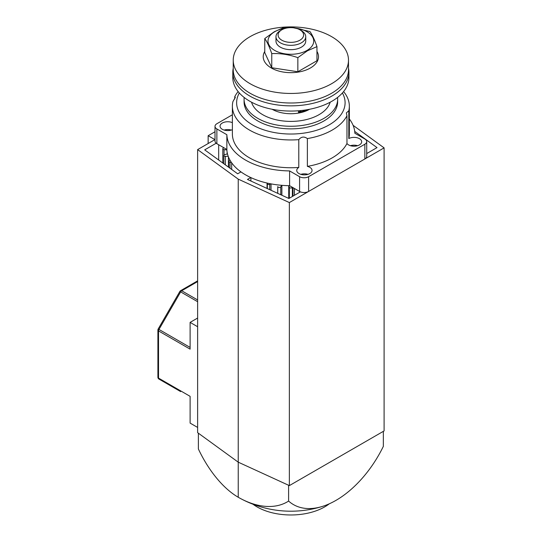 <?xml version="1.0" encoding="UTF-8"?>
<svg xmlns="http://www.w3.org/2000/svg" width="542" height="542" viewBox="0 0 542 542"><rect width="100%" height="100%" fill="white"/><g stroke="black" fill="none" stroke-linecap="round" stroke-linejoin="round"><path stroke-width="0.81" d="M353.099 125.331L384.095 147.871L289.36 202.566L238.229 179.124L197.627 149.606L214.917 139.619L208.148 135.717L215.005 131.76M250.75 177.539L247.457 179.443L288.906 198.487L300.397 191.854M270.858 183.846L269.767 184.361A1.491 0.86 180 0 1 267.355 183.853L267.098 183.054M281.806 185.323L280.763 186.875A1.551 0.894 180 0 1 279.042 187.43A1.551 0.894 180 0 1 277.761 186.57L277.694 193.331M292.382 196.475L292.382 187.308A1.551 0.894 180 0 1 290.864 188.027A1.551 0.894 180 0 1 289.34 187.308L288.778 185.676M366.717 153.562L377.022 147.614L354.725 131.428M231.42 162.458L230.032 162.309A1.491 0.86 180 0 1 228.819 161.462A1.491 0.86 180 0 1 229.158 160.92L230.052 160.29M216.183 143.23L204.7 149.863L237.681 173.799L240.973 171.895M226.881 149.944L224.056 149.619A1.551 0.894 180 0 1 222.809 148.738A1.551 0.894 180 0 1 224.056 147.858L224.07 147.858M228.216 156.34L225.337 156.299A1.551 0.894 180 0 1 223.819 155.405A1.551 0.894 180 0 1 224.808 154.572L227.491 153.969M197.627 149.606L197.627 432.651L238.229 462.17L289.36 485.612L384.095 430.917L384.095 147.871M208.148 135.717L208.148 143.528M238.229 179.124L238.229 497.258A76.429 48.943 -126.1 0 0 239.747 498.112A76.429 48.943 -126.1 0 0 288.608 501.072A85.067 49.112 120 0 0 322.476 506.397A85.067 49.112 120 0 0 335.972 500.374A85.067 49.112 120 0 0 383.343 446.371L383.343 431.351M289.36 202.566L289.36 485.612M267.05 183.047L267.05 188.447M250.899 177.613L250.899 181.021M294.414 188.467L294.414 195.31M292.985 187.647L292.985 196.129M288.737 185.676L288.737 198.406M281.881 185.33L281.881 195.255M271.047 183.88L271.047 190.283M231.671 162.81L231.671 169.436M228.433 156.916L228.433 167.085M227.098 151.99L227.098 154.057M218.677 144.741L218.677 160.012M231.278 130.073A7.656 4.417 0 0 0 224.117 130.073M232.376 122.661A7.656 4.417 0 0 0 224.32 122.201A7.656 4.417 0 0 0 220.045 126.164A7.656 4.417 0 0 0 222.288 129.287A7.656 4.417 0 0 0 232.376 129.667M346.968 115.724L346.968 143.508A7.656 4.417 0 0 0 348.608 144.917A7.656 4.417 0 0 0 356.954 145.873A7.656 4.417 0 0 0 361.677 141.794A7.656 4.417 0 0 0 359.434 138.664A7.656 4.417 0 0 0 348.804 138.556L348.804 110.771L346.365 112.905L346.968 115.724A58.482 33.767 180 0 1 307.368 138.589C304.143 136.279 301.284 136.631 298.791 139.646L298.791 167.431A7.656 4.417 0 0 0 296.738 170.445A7.656 4.417 0 0 0 298.981 173.569A7.656 4.417 0 0 0 307.328 174.524A7.656 4.417 0 0 0 312.05 170.445A7.656 4.417 0 0 0 309.807 167.315A7.656 4.417 0 0 0 307.368 166.374L307.368 138.589M357.605 145.696A7.656 4.417 0 0 0 350.444 145.696M307.978 174.348A7.656 4.417 0 0 0 300.817 174.348M342.402 92.98A54.234 31.307 180 0 1 319.252 129.396A54.234 31.307 180 0 1 252.511 124.863A54.234 31.307 180 0 1 239.32 92.98M298.791 139.646A58.482 33.767 180 0 1 249.503 130.073A58.482 33.767 180 0 1 232.376 106.191A58.482 33.767 180 0 1 232.918 101.618L235.357 97.275L234.754 96.666A58.482 33.767 180 0 1 238.141 91.578M343.587 91.578A58.482 33.767 180 0 1 349.346 106.191A58.482 33.767 180 0 1 348.804 110.771M234.754 96.666L234.754 98.962M298.791 167.431A58.482 33.767 180 0 1 232.376 133.976L232.376 106.191M232.376 114.782L216.875 123.732A6.382 3.686 0 0 0 215.005 126.34A6.382 3.686 0 0 0 216.875 128.942L226.861 134.707A64.017 36.958 180 0 0 289.597 170.926L299.584 176.692A6.382 3.686 0 0 0 308.608 176.692L308.608 191.455A6.382 3.686 180 0 1 299.584 191.455L289.597 185.689A64.017 36.958 180 0 1 226.861 149.47L226.861 134.707M364.847 144.226A6.382 3.686 0 0 0 366.717 141.618L366.717 156.381A6.382 3.686 180 0 1 364.847 158.982L364.847 144.226L308.608 176.692M366.717 141.618A6.382 3.686 0 0 0 364.847 139.016L354.861 133.251A64.017 36.958 180 0 0 349.346 118.955M349.346 106.191L349.346 133.976A58.482 33.767 180 0 1 348.804 138.556M346.968 143.508A58.482 33.767 180 0 1 307.368 166.374M289.597 185.689L289.597 170.926M216.875 128.942L216.875 143.705L226.861 149.47M216.875 143.705A6.382 3.686 180 0 1 215.005 141.096L215.005 126.34M364.847 158.982L308.608 191.455M252.972 504.223A47.852 27.628 0 0 0 257.023 506.885A47.852 27.628 0 0 0 329.319 503.789M198.379 433.2L198.379 448.979A76.429 38.712 -114.5 0 0 238.229 497.258M288.608 501.072L288.608 485.266M197.627 427.442L190.107 423.099L190.107 396.331L158.528 378.099L158.528 330.918A2.127 1.226 -60 0 1 158.969 329.434L190.107 347.415M180.615 391.575A2.127 1.734 -60 0 0 180.642 391.588L180.642 391.588A2.127 1.226 -60 0 1 180.642 391.588L158.969 379.075A2.127 1.226 -60 0 1 158.528 378.099A2.127 1.226 -0 0 1 157.905 377.232L157.905 330.051A2.127 1.226 0 0 0 158.528 330.918L190.107 349.15L190.107 322.382L197.627 318.046M190.107 322.382L197.627 326.724M281.84 40.21A12.757 7.364 0 0 0 299.882 40.21A12.757 7.364 0 0 0 299.882 29.79L301.386 30.657A14.885 8.597 180 0 1 305.749 36.734A14.885 8.597 180 0 1 296.555 44.674A14.885 8.597 180 0 1 280.336 42.811A14.885 8.597 180 0 1 275.973 36.734A14.885 8.597 180 0 1 280.336 30.657L281.84 29.79A12.757 7.364 0 0 0 281.84 40.21M298.473 110.771L298.473 112.214A26.585 15.345 0 0 0 306.874 109.762M301.386 30.657L299.882 29.79A12.757 7.364 0 0 0 281.84 29.79M298.473 112.214L301.447 110.5M337.544 97.472A46.788 27.012 180 0 1 337.646 99.247A46.788 27.012 180 0 1 300.945 125.629A46.788 27.012 180 0 1 248.419 110.622A46.788 27.012 180 0 1 244.076 99.247A46.788 27.012 180 0 1 244.178 97.472M337.646 99.247L337.646 101.855A46.788 27.012 180 0 1 300.945 128.23A46.788 27.012 180 0 1 248.419 113.224A46.788 27.012 180 0 1 244.076 101.855L244.076 99.247M330.18 102.208A39.878 23.021 180 0 1 296.183 121.198A39.878 23.021 180 0 1 254.693 108.075A39.878 23.021 180 0 1 251.542 102.208M309.597 109.267A26.585 15.345 180 0 1 272.125 109.267M348.492 68.285A58.062 33.523 180 0 1 348.919 72.337A58.062 33.523 180 0 1 331.914 96.036A58.062 33.523 180 0 1 268.642 103.305A58.062 33.523 180 0 1 232.803 72.337A58.062 33.523 180 0 1 233.229 68.285M348.919 72.337L348.919 77.54A58.062 33.523 180 0 1 331.914 101.246A58.062 33.523 180 0 1 268.642 108.508A58.062 33.523 180 0 1 232.803 77.54L232.803 72.337M234.584 53.001A57.635 33.272 180 0 1 297.111 27.1A57.635 33.272 180 0 1 348.492 60.176A57.635 33.272 180 0 1 347.137 67.357A57.635 33.272 180 0 1 284.611 93.258A57.635 33.272 180 0 1 233.229 60.176A57.635 33.272 180 0 1 234.584 53.001M348.492 60.176L348.492 69.728A57.635 33.272 180 0 1 347.137 76.903A57.635 33.272 180 0 1 284.611 102.804A57.635 33.272 180 0 1 233.229 69.728L233.229 60.176M316.955 51.429A27.649 15.962 180 0 1 317.856 60.148A27.649 15.962 180 0 1 284.896 72.289A27.649 15.962 180 0 1 263.866 53.265A27.649 15.962 180 0 1 264.767 51.429M275.973 36.734L275.973 41.077A14.885 8.597 0 0 0 285.167 49.017A14.885 8.597 0 0 0 301.386 47.154A14.885 8.597 0 0 0 305.749 41.077L305.749 36.734M295.647 28.17A22.859 13.198 180 0 1 312.788 37.337A22.859 13.198 180 0 1 307.029 50.413A22.859 13.198 180 0 1 274.692 50.413A22.859 13.198 180 0 1 274.692 31.741A22.859 13.198 180 0 1 286.074 28.17M291.975 27.662L283.873 27.52L274.32 31.721L264.767 38.55C267.084 41.802 269.415 46.822 271.759 53.611C280.397 53.218 289.096 54.566 297.849 57.648L307.402 50.819L316.955 46.619C314.638 39.905 312.307 34.878 309.963 31.558L293.534 27.798M264.767 38.55L264.767 52.669L271.759 67.736L297.849 71.768L316.955 60.745L316.955 46.619M297.849 71.768L297.849 57.648M271.759 67.736L271.759 53.611M289.34 187.308L289.34 198.237M280.763 186.875L280.763 194.741M277.761 186.57L277.761 193.365M269.767 184.361L269.767 189.693M267.355 183.853L267.355 188.582M230.032 162.309L230.032 168.25M225.337 156.299L225.337 164.843M224.056 149.619L224.056 154.924M299.584 191.455L299.584 176.692M197.627 281.576L181.706 290.769L197.627 299.963M197.627 301.698L180.642 291.894L158.969 329.434L158.189 328.987A2.127 2.127 0 0 0 157.905 330.051M180.642 291.894A2.127 1.226 -60 0 1 181.706 290.769A2.127 1.226 60 0 0 180.642 290.661A2.127 2.127 0 0 0 179.863 291.44L180.642 291.894M228.819 161.462L228.819 167.37M223.819 155.405L223.819 163.738M222.809 148.738L222.809 163.006M239.747 498.112A106.334 106.334 0 0 0 322.476 506.397M157.905 377.232A2.127 2.127 0 0 0 158.969 379.075M158.189 328.987L179.863 291.44M180.642 290.661L197.627 280.858"/></g></svg>
